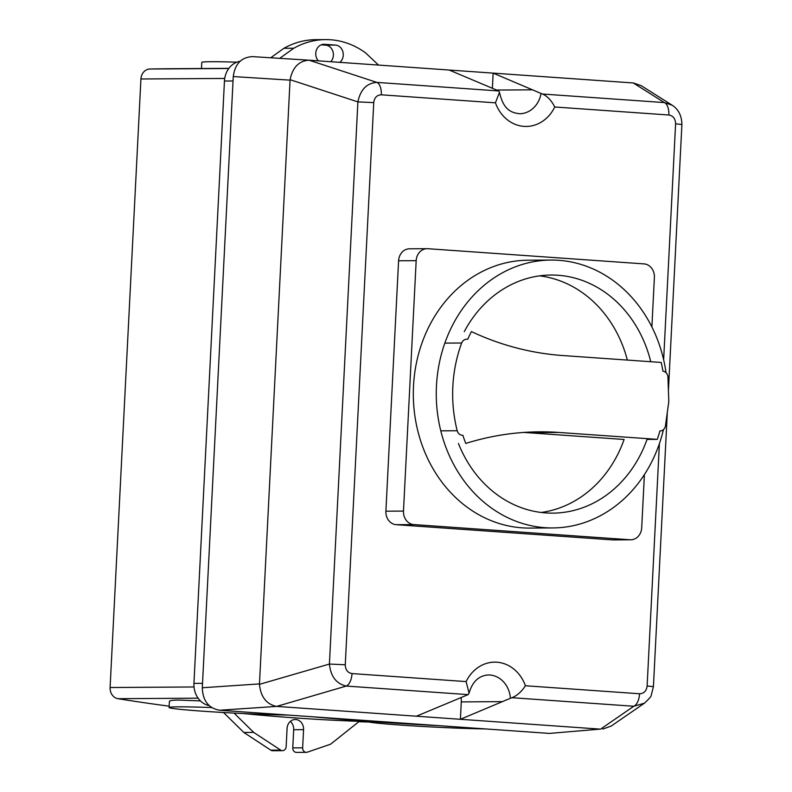 <?xml version="1.0" encoding="UTF-8"?>
<svg xmlns="http://www.w3.org/2000/svg" width="792" height="792" viewBox="0 0 792 792"><rect width="100%" height="100%" fill="white"/><g stroke="black" fill="none" stroke-linecap="round" stroke-linejoin="round"><path stroke-width="1.19" d="M467.755 339.273A120.631 104.148 -90.4 0 1 471.428 331.591A334.828 289.09 89.6 0 0 562.637 355.529L661.181 362.449A120.631 104.148 -90.4 0 1 662.944 371.2A6.376 5.504 -90.4 0 1 667.933 376.685L668.804 401.574L665.419 426.165A6.376 5.504 -90.4 0 1 660.142 430.917A6.376 5.504 -90.4 0 1 659.914 430.917A120.631 104.148 -90.4 0 1 657.291 439.362L558.726 432.442A334.828 289.09 89.6 0 0 539.57 431.828A334.828 289.09 89.6 0 0 465.765 443.441A120.631 104.148 -90.4 0 1 462.894 435.303A6.593 5.692 -90.4 0 1 462.657 435.303A6.593 5.692 -90.4 0 1 457.202 430.729A130.304 112.504 -90.4 0 1 461.657 342.995A6.593 5.692 -90.4 0 1 466.775 339.184A6.593 5.692 -90.4 0 1 467.755 339.273M444.847 343.104L461.657 342.995M440.778 430.838L457.202 430.729M541.203 512.473A119.057 102.792 89.6 0 0 624.106 439.471L526.977 432.65A334.828 289.09 89.6 0 0 523.7 432.442M647.014 439.431L657.291 439.362M464.27 331.64A119.057 102.792 -90.4 0 1 551.103 275.032A119.057 102.792 -90.4 0 1 650.757 361.716M647.292 438.659A119.057 102.792 -90.4 0 1 552.687 513.137A119.057 102.792 -90.4 0 1 458.449 443.49M627.353 360.073A119.057 102.792 89.6 0 0 539.629 275.854M663.439 429.62A133.937 115.642 -90.4 0 1 552.796 527.937A133.937 115.642 -90.4 0 1 436.263 394.772A133.937 115.642 -90.4 0 1 551.004 260.063A133.937 115.642 -90.4 0 1 666.032 372.695M551.004 260.063L528.056 260.212A133.937 115.642 89.6 0 0 413.503 386.05A133.937 115.642 89.6 0 0 529.838 528.086L552.796 527.937M644.401 474.596L641.708 527.809A12.761 11.019 -90.4 0 1 630.798 539.788A12.761 11.019 -90.4 0 1 630.066 539.768L413.84 524.581A12.751 11.009 -90.4 0 1 403.484 511.078L416.176 260.667A12.751 11.009 -90.4 0 1 427.086 248.688A12.751 11.009 -90.4 0 1 427.809 248.708L644.044 263.894A12.761 11.019 -90.4 0 1 654.39 277.398L651.885 326.928M427.086 248.688L409.494 248.807A12.751 11.009 89.6 0 0 398.584 260.786L385.892 511.196A12.751 11.009 89.6 0 0 396.248 524.7L612.473 539.887A12.761 11.019 89.6 0 0 613.206 539.906L630.798 539.788M211.652 707.563A68.033 2.277 -177.1 0 0 178.408 706.84A68.033 2.277 -177.1 0 0 169.102 707.513A68.033 2.277 -177.1 0 0 212.87 711.869A68.033 2.277 -177.1 0 0 287.862 715.047M169.102 707.513L169.419 701.385C169.607 700.544 172.715 700.108 178.754 700.059L200.435 700.91M228.908 68.35L201.475 68.528L201.782 62.4A68.033 2.277 2.9 0 1 211.088 61.717A68.033 2.277 2.9 0 1 236.848 62.182M367.221 721.264A68.033 2.277 -177.1 0 0 367.043 721.413A68.033 2.277 -177.1 0 0 410.781 725.759A68.033 2.277 -177.1 0 0 485.763 728.937M668.854 115.008A12.751 6.425 -86 0 0 664.379 102.584L542.54 94.03C547.43 96.228 551.499 100.554 554.746 106.989L668.854 115.008C673.2 115.781 675.447 118.721 675.596 123.809L681.902 124.502C681.764 115.87 678.556 109.454 672.269 105.267L664.379 102.584L633.283 82.962L641.164 85.645L672.863 105.663M659.399 443.629L647.123 685.971C646.46 691 643.926 693.604 639.53 693.762L525.423 685.753A38.264 33.036 89.6 0 0 496.861 662.211A38.264 33.036 89.6 0 0 466.122 681.585L469.042 693.188L468.122 694.624L416.424 716.206L600.138 729.115L549.401 733.412L600.138 729.115M469.042 693.188C472.359 681.734 478.784 675.655 488.317 674.942A25.512 22.027 -90.4 0 1 510.434 698.257L511.959 697.702L633.798 706.256L644.47 703.167C649.272 698.683 651.529 696.019 651.262 695.188L653.42 686.664L667.319 412.385M525.423 685.753C521.552 691.703 517.057 695.683 511.959 697.702M290.08 79.685L357.885 101.891L329.413 664.052L259.449 684.347L290.08 79.685C292.624 67.36 298.95 60.865 309.068 60.192L376.863 82.398A12.751 6.425 94 0 1 381.328 94.812L495.436 102.831L499.495 92.298L498.703 90.951L376.863 82.398C366.785 83.111 360.459 89.605 357.885 101.891L373.745 102.614C374.408 97.584 376.933 94.981 381.328 94.812M209.187 705.632A21.255 18.355 -90.4 0 1 193.941 683.397L202.524 683.338L202.297 687.753C202.752 700.682 208.494 708.187 219.532 710.246L276.695 706.395L346.282 686.06C336.353 683.842 330.729 676.507 329.413 664.052L345.262 664.765L373.745 102.614M468.122 694.624L346.282 686.06A12.751 6.425 -86 0 0 352.014 673.576C347.668 672.794 345.411 669.864 345.262 664.765M309.068 60.192L449.173 70.033L498.703 90.951M542.54 94.03L541.065 93.466A25.512 22.027 -90.4 0 1 519.671 113.731C510.345 112.781 503.168 108.821 499.495 92.298M647.123 685.971L653.42 686.654M639.53 693.762A12.751 6.425 94 0 1 633.798 706.256L600.544 729.135M510.434 698.257L460.399 719.294L461.281 701.91L502.633 701.633M461.122 697.534A25.512 22.027 -90.4 0 1 461.281 701.91M276.695 706.395L416.424 716.206M259.449 684.347C260.756 696.802 266.379 704.147 276.319 706.365M449.173 70.033L633.283 82.962M492.377 88.288L493.149 73.121L541.065 93.466M644.46 703.177L611.196 726.056L602.732 729.086M309.217 60.202L252.529 56.628C241.421 57.192 234.996 63.835 233.264 76.557L202.524 683.338M219.532 710.246L549.401 733.412M243.451 713.552A2542.36 2195.058 89.6 0 0 359.291 721.354L330.541 744.223L307.355 752.162A4.247 3.673 -90.4 0 1 306.336 752.331A4.247 3.673 -90.4 0 1 302.643 747.826L303.564 729.65A9.563 8.257 89.6 0 0 295.258 719.502A9.563 8.257 89.6 0 0 287.07 728.491L286.15 746.668A4.257 3.673 -90.4 0 1 282.516 750.668A4.257 3.673 -90.4 0 1 280.685 750.113L253.707 732.412L234.046 713.087M221.443 712.384A2542.36 2195.058 89.6 0 0 223.631 712.612L243.847 732.471L253.707 732.412M243.847 732.471L270.815 750.173A4.257 3.673 89.6 0 0 272.646 750.727L282.516 750.668M223.631 712.612L225.225 712.602M290.337 721.433A9.563 8.257 -90.4 0 1 293.693 729.709L292.773 747.896A4.247 3.673 89.6 0 0 296.465 752.4L306.336 752.331M330.759 61.717A9.563 8.257 89.6 0 0 332.907 51.47A9.563 8.257 89.6 0 0 325.621 45.144L321.235 44.827M318.384 60.845A9.563 8.257 -90.4 0 1 316.305 50.371A9.563 8.257 -90.4 0 1 323.948 44.283A9.563 8.257 -90.4 0 1 324.492 44.303L335.491 45.075A9.563 8.257 -90.4 0 1 342.926 51.935A9.563 8.257 -90.4 0 1 339.887 62.35M325.641 39.6L315.77 39.669A85.288 73.646 89.6 0 0 283.912 48.302L293.782 48.243A85.288 73.646 -90.4 0 1 325.641 39.6A85.288 73.646 -90.4 0 1 365.666 52.965L378.536 65.073M279.705 58.341L293.782 48.243M283.912 48.302L270.725 57.776M193.941 683.397L224.453 81.022A21.255 18.355 -90.4 0 1 240.045 61.281M439.699 725.71A4156.762 3588.928 -90.4 0 1 312.137 716.75M201.475 68.518L173.408 68.706A2538.083 2191.375 89.6 0 0 149.916 69.013A10.633 9.177 89.6 0 0 140.927 78.992L110.098 687.525A10.633 9.177 89.6 0 0 118.018 698.702A2542.36 2195.058 89.6 0 0 169.171 706.187M358.806 721.74A2542.36 2195.058 89.6 0 0 368.834 722.027M526.977 432.65L558.726 432.442M398.584 260.786L416.176 260.667M385.892 511.196L403.484 511.078M612.473 539.887L630.066 539.768M396.248 524.7L413.84 524.581M466.122 681.585L352.014 673.576M495.436 102.831A38.264 33.036 89.6 0 0 524.007 126.383A38.264 33.036 89.6 0 0 554.746 106.989M675.596 123.809L663.647 359.766M233.264 76.557L290.04 80.141M259.449 683.902L202.297 687.753M496.713 90.06L532.66 89.823M270.815 750.173L280.685 750.113M292.773 747.896L302.643 747.826M293.693 729.709L303.564 729.65M325.621 45.144L335.491 45.075M323.393 44.312L324.492 44.303M224.453 81.022L233.036 80.972M149.916 69.013L228.809 68.478M140.927 78.992L224.72 78.438M118.018 698.702L198.099 698.168M110.098 687.525L194.02 686.971M668.418 390.644L681.902 124.502M252.529 56.628L309.325 60.212"/></g></svg>
